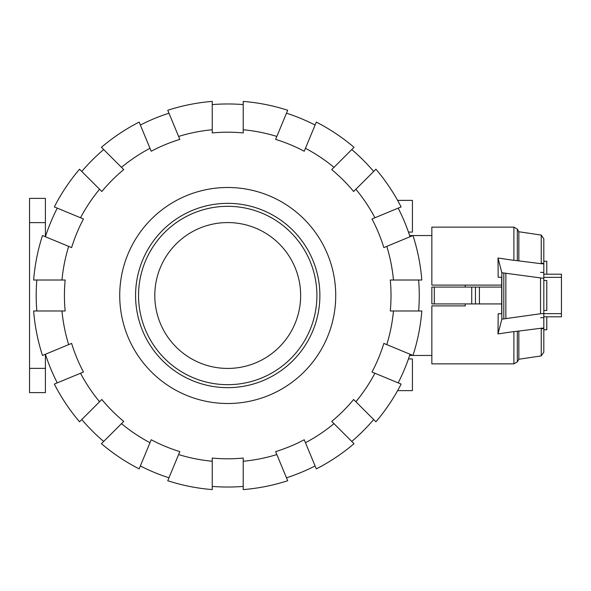 <?xml version="1.0" encoding="UTF-8"?>
<svg xmlns="http://www.w3.org/2000/svg" width="591" height="591" viewBox="0 0 591 591"><rect width="100%" height="100%" fill="white"/><g stroke="black" fill="none" stroke-linecap="round" stroke-linejoin="round"><path stroke-width="0.89" d="M465.257 303.922L465.257 305.902L431.844 305.902L431.844 363.871L513.889 363.871L513.889 331.573L498.006 333.915L501.833 319.17L540.536 313.747L543.816 313.555L543.816 352.206L543.816 329.756L546.786 329.756L546.786 316.806M501.678 303.922L431.844 303.922L431.844 287.078L501.678 287.078M543.816 261.244L546.786 261.244L546.786 274.194M543.816 280.511L546.786 280.511L546.786 310.489L543.816 310.489M465.257 285.098L465.257 287.078M471.729 303.922L471.729 287.078M475.46 303.922L475.46 287.078M434.304 303.922L434.304 287.078M431.844 303.922L431.844 287.078M498.176 277.268L501.678 277.268L498.176 277.268L498.014 258.023L513.889 260.365L513.889 227.129L431.844 227.129L431.844 285.098L501.678 285.098M465.257 305.902L431.844 305.902M501.663 305.902L501.663 303.922M501.663 287.078L501.663 285.098M540.536 272.34L543.816 272.525M498.176 313.732L501.678 313.732L498.176 313.732L498.006 333.915M517.494 331.241L513.173 331.684M543.816 352.206L541.238 355.915L541.238 328.234L517.324 331.241L517.324 361.891L513.889 363.871M541.193 328.914C544.895 328.131 544.68 327.931 540.573 328.315M543.816 316.806L561.45 316.806L561.45 274.194L543.816 274.194M501.678 277.268L501.678 313.732M501.833 319.17L501.833 272.724L498.014 258.023M543.816 317.574L540.536 317.766M513.889 227.129L517.324 229.109L517.324 260.697L541.238 263.712L541.238 235.085L543.816 238.794L543.816 278.346L501.833 272.724M540.573 263.623C544.673 264.014 544.887 263.815 541.208 263.039M513.173 260.254L517.502 260.697M540.536 313.747L540.536 278.154M543.816 313.555L543.816 278.346M505.859 318.475L505.859 273.426M541.238 235.085L518.846 231.746L518.846 260.697M518.846 331.248L518.846 359.254L517.324 361.891M227.727 222.571A72.929 72.929 0 0 0 154.798 295.5A72.929 72.929 0 0 0 227.727 368.429A72.929 72.929 0 0 0 300.649 295.5A72.929 72.929 0 0 0 227.727 222.571M227.727 384.682A89.182 89.182 0 0 0 316.902 295.5A89.182 89.182 0 0 0 227.727 206.318A89.182 89.182 0 0 0 138.545 295.5A89.182 89.182 0 0 0 227.727 384.682M227.727 387.652A92.152 92.152 0 0 0 319.879 295.5A92.152 92.152 0 0 0 227.727 203.348A92.152 92.152 0 0 0 135.575 295.5A92.152 92.152 0 0 0 227.727 387.652M36.819 310.984A191.536 191.536 0 0 1 36.819 280.016M61.981 310.984L33.635 310.984A194.705 194.705 0 0 0 42.486 355.464L68.667 344.619A166.47 166.47 0 0 1 61.981 310.984L65.165 310.984A163.293 163.293 0 0 1 65.165 280.016L61.981 280.016A166.47 166.47 0 0 1 68.667 246.381L42.486 235.536A194.705 194.705 0 0 0 33.635 280.016L61.981 280.016M418.635 280.016A191.536 191.536 0 0 1 418.635 310.984M393.466 280.016L421.811 280.016A194.705 194.705 0 0 0 412.969 235.536L386.78 246.381A166.47 166.47 0 0 1 393.466 280.016L390.282 280.016A163.293 163.293 0 0 1 390.282 310.984L393.466 310.984A166.47 166.47 0 0 1 386.78 344.619L412.969 355.464L431.844 355.45M119.722 295.5A108.005 108.005 0 0 1 227.727 187.495A108.005 108.005 0 0 1 335.732 295.5A108.005 108.005 0 0 1 227.727 403.505A108.005 108.005 0 0 1 119.722 295.5M410.028 354.245A191.536 191.536 0 0 1 398.171 382.865M386.78 344.619L383.84 343.401A163.293 163.293 0 0 1 371.983 372.02L374.923 373.239A166.47 166.47 0 0 1 355.878 401.747L375.92 421.789A194.705 194.705 0 0 0 401.112 384.084L374.923 373.239M398.171 208.135A191.536 191.536 0 0 1 410.028 236.755M374.923 217.761L401.112 206.916A194.705 194.705 0 0 0 375.92 169.211L355.878 189.253A166.47 166.47 0 0 1 374.923 217.761L371.983 218.98A163.293 163.293 0 0 1 383.84 247.599L386.78 246.381M373.667 419.544A191.536 191.536 0 0 1 351.763 441.447M355.878 401.747L353.625 399.494A163.293 163.293 0 0 1 331.721 421.398L333.974 423.651A166.47 166.47 0 0 1 305.458 442.703L316.311 468.892A194.705 194.705 0 0 0 354.016 443.693L333.974 423.651M351.763 149.553A191.536 191.536 0 0 1 373.667 171.456M333.974 167.349L354.016 147.307A194.705 194.705 0 0 0 316.311 122.108L305.458 148.297A166.47 166.47 0 0 1 333.974 167.349L331.721 169.602A163.293 163.293 0 0 1 353.625 191.506L355.878 189.253M315.092 465.952A191.536 191.536 0 0 1 286.472 477.801M305.458 442.703L304.239 439.756A163.293 163.293 0 0 1 275.628 451.613L276.847 454.553A166.47 166.47 0 0 1 243.211 461.246L243.211 489.592A194.705 194.705 0 0 0 287.691 480.742L276.847 454.553M286.472 113.199A191.536 191.536 0 0 1 315.092 125.048M276.847 136.447L287.691 110.258A194.705 194.705 0 0 0 243.211 101.408L243.211 129.754A166.47 166.47 0 0 1 276.847 136.447L275.628 139.387A163.293 163.293 0 0 1 304.239 151.244L305.458 148.297M243.211 486.408A191.536 191.536 0 0 1 212.235 486.408M243.211 461.246L243.211 458.062A163.293 163.293 0 0 1 212.235 458.062L212.235 461.246A166.47 166.47 0 0 1 178.608 454.553L167.755 480.742A194.705 194.705 0 0 0 212.235 489.592L212.235 461.246M212.235 104.592A191.536 191.536 0 0 1 243.211 104.592M212.235 129.754L212.235 101.408A194.705 194.705 0 0 0 167.755 110.258L178.608 136.447A166.47 166.47 0 0 1 212.235 129.754L212.235 132.938A163.293 163.293 0 0 1 243.211 132.938L243.211 129.754M168.974 477.801A191.536 191.536 0 0 1 140.355 465.952M178.608 454.553L179.827 451.613A163.293 163.293 0 0 1 151.207 439.756L149.988 442.703A166.47 166.47 0 0 1 121.48 423.651L101.43 443.693A194.705 194.705 0 0 0 139.144 468.892L149.988 442.703M140.355 125.048A191.536 191.536 0 0 1 168.974 113.199M149.988 148.297L139.144 122.108A194.705 194.705 0 0 0 101.43 147.307L121.48 167.349A166.47 166.47 0 0 1 149.988 148.297L151.207 151.244A163.293 163.293 0 0 1 179.827 139.387L178.608 136.447M103.684 441.447A191.536 191.536 0 0 1 81.78 419.544M121.48 423.651L123.726 421.398A163.293 163.293 0 0 1 101.829 399.494L99.576 401.747A166.47 166.47 0 0 1 80.524 373.239L54.335 384.084A194.705 194.705 0 0 0 79.534 421.789L99.576 401.747M81.78 171.456A191.536 191.536 0 0 1 103.684 149.553M99.576 189.253L79.534 169.211A194.705 194.705 0 0 0 54.335 206.916L80.524 217.761A166.47 166.47 0 0 1 99.576 189.253L101.829 191.506A163.293 163.293 0 0 1 123.726 169.602L121.48 167.349M57.275 382.865A191.536 191.536 0 0 1 45.418 354.245M80.524 373.239L83.464 372.02A163.293 163.293 0 0 1 71.614 343.401L68.667 344.619M68.667 246.381L71.614 247.599A163.293 163.293 0 0 1 83.464 218.98L80.524 217.761M45.418 236.755A191.536 191.536 0 0 1 57.275 208.135M393.466 310.984L421.811 310.984A194.705 194.705 0 0 1 412.969 355.464M397.61 200.379L412.422 200.379L412.422 232.086L408.455 232.086M408.455 358.914L412.422 358.914L412.422 390.621L397.61 390.621M45.404 222.622L45.404 198.391L29.55 198.391L29.55 222.622L45.404 222.622L45.404 236.747M45.404 368.378L29.55 368.378L29.55 392.609L45.404 392.609L45.404 354.253M29.55 368.378L29.55 222.622M479.404 303.922L479.404 287.078M543.816 277.356L561.45 277.356M543.816 313.644L561.45 313.644M503.813 318.763L503.813 273.138M409.637 355.45L412.924 355.45M409.637 235.55L412.924 235.55M412.976 235.55L431.844 235.55M518.846 231.746L517.324 229.109M541.238 355.915L518.846 359.254"/></g></svg>
